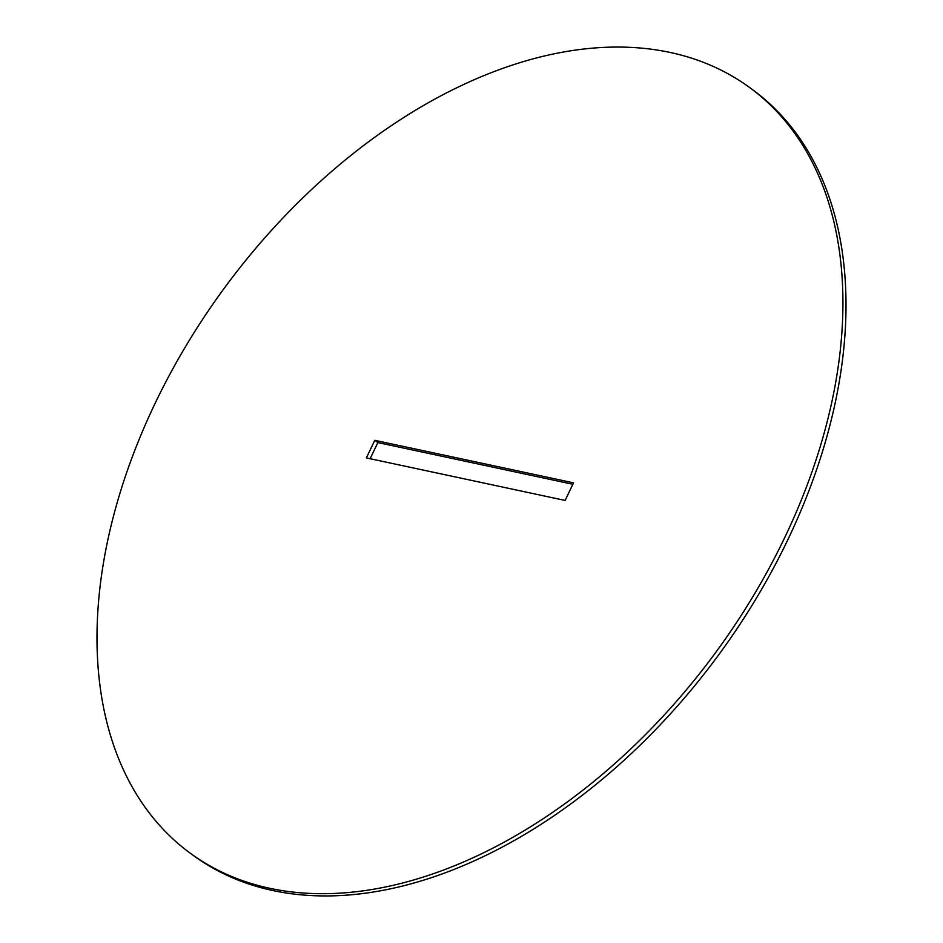 <?xml version="1.0" encoding="UTF-8"?>
<svg xmlns="http://www.w3.org/2000/svg" width="943" height="943" viewBox="0 0 943 943"><rect width="100%" height="100%" fill="white"/><g stroke="black" fill="none" stroke-linecap="round" stroke-linejoin="round"><path stroke-width="1.41" d="M670.19 52.466A474.117 305.85 -53.9 0 0 186.29 345.35A474.117 305.85 -53.9 0 0 190.498 853.368A474.117 305.85 -53.9 0 0 269.733 888.294A474.117 305.85 -53.9 0 0 753.634 595.398A474.117 305.85 -53.9 0 0 749.426 87.381A474.117 305.85 -53.9 0 0 670.19 52.466M190.498 853.368L193.574 855.619A474.117 305.85 -53.9 0 0 272.81 890.534A474.117 305.85 -53.9 0 0 756.71 597.65A474.117 305.85 -53.9 0 0 752.502 89.632L749.426 87.381M366.356 457.909L565.128 500.438L573.556 482.84L374.795 440.322L366.356 457.909M572.872 484.278L377.872 442.562L370.127 458.722M374.795 440.322L377.872 442.562"/></g></svg>
